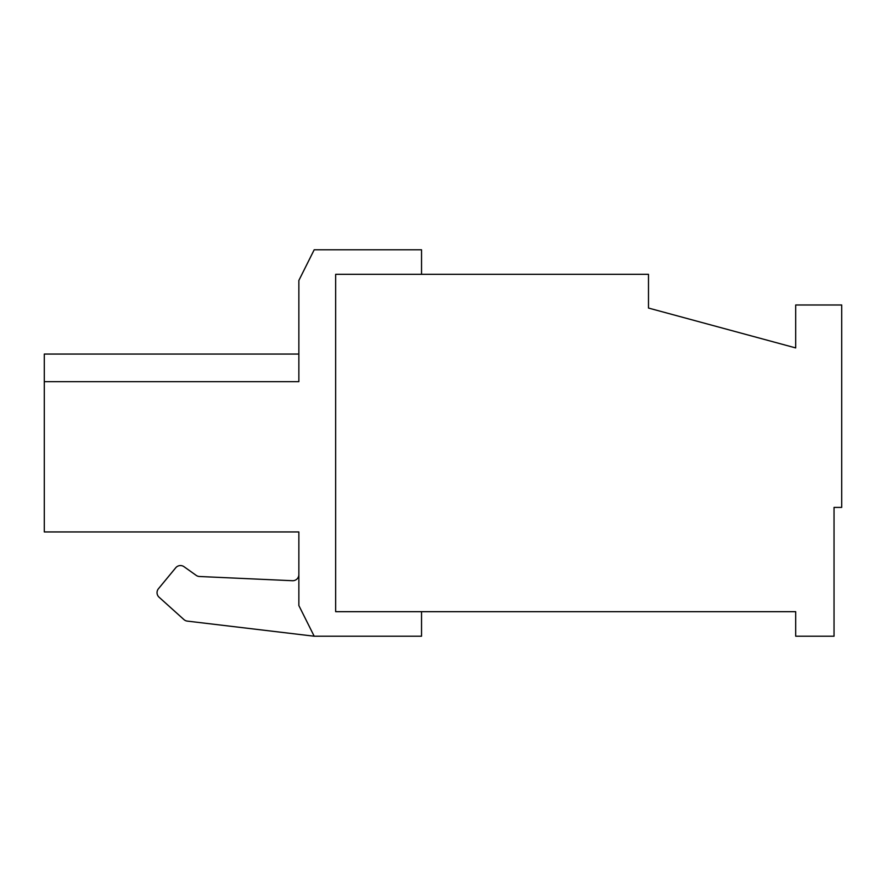 <?xml version="1.0" encoding="UTF-8"?>
<svg xmlns="http://www.w3.org/2000/svg" width="886" height="886" viewBox="0 0 886 886"><rect width="100%" height="100%" fill="white"/><g stroke="black" fill="none" stroke-linecap="round" stroke-linejoin="round"><path stroke-width="1.33" d="M44.3 381.667L298.859 381.667L298.859 280.452L314.187 249.786L421.537 249.786L421.537 274.317L335.661 274.317L335.661 611.683L335.661 274.317L648.486 274.317L648.486 308.051L795.694 347.921L795.694 304.983L841.7 304.983L841.7 507.401L834.036 507.401L834.036 636.214L795.694 636.214L795.694 611.683L335.661 611.683L421.537 611.683L421.537 636.214L314.187 636.214L187.311 621.108L314.187 636.214L298.859 605.548L298.859 531.943L44.3 531.943L44.3 354.057L298.859 354.057M159.07 597.208L183.934 619.58L159.07 597.208A6.136 6.136 0 0 1 158.439 588.747L175.716 567.793L158.439 588.747M187.311 621.108A6.136 6.136 0 0 1 183.934 619.58M298.859 574.593A6.136 6.136 0 0 1 292.446 580.718L199.45 576.498A6.136 6.136 0 0 1 196.171 575.357L184.011 566.697A6.136 6.136 0 0 0 175.716 567.793M196.171 575.357A6.136 6.136 0 0 0 199.45 576.498"/></g></svg>
